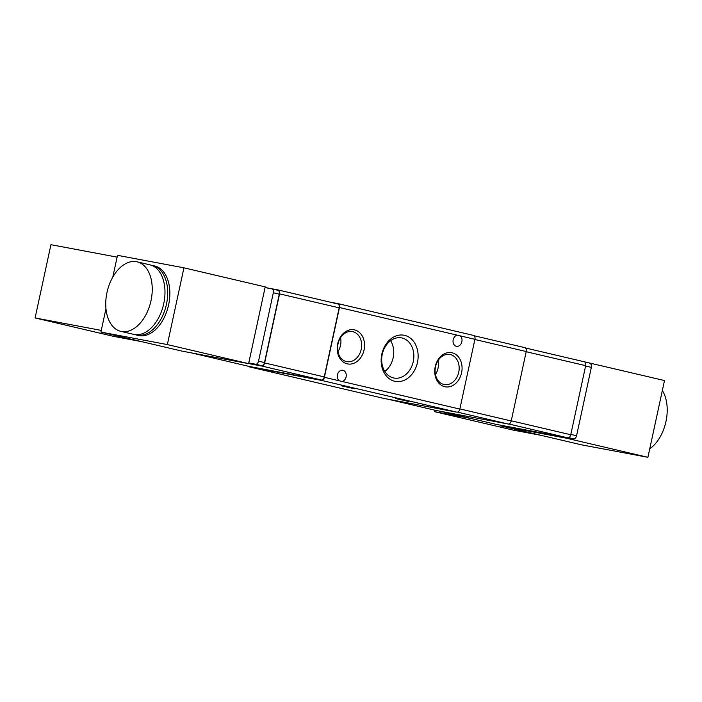 <?xml version="1.0" encoding="UTF-8"?>
<svg xmlns="http://www.w3.org/2000/svg" width="702" height="702" viewBox="0 0 702 702"><rect width="100%" height="100%" fill="white"/><g stroke="black" fill="none" stroke-linecap="round" stroke-linejoin="round"><path stroke-width="1.05" d="M541.11 435.354L512.951 430.054L434.389 411.626L434.713 410.152M434.389 411.626L471.718 418.646M583.222 361.53L664.496 380.554L647.902 457.309L581.467 444.822L500.201 425.754L500.333 425.14M141.813 341.681L113.654 336.381L35.1 317.953L50.939 244.691L117.111 257.134M248.762 362.943L255.581 364.224A3.571 2.238 -76.8 0 0 258.538 361.153L273.324 292.769A3.571 2.238 -76.8 0 0 271.937 288.882A3.571 2.238 -76.8 0 0 271.876 288.864L265.058 287.583L248.613 363.636L182.169 351.149L100.904 332.081L105.958 308.696M112.785 277.141L117.497 255.326L183.942 267.822L265.207 286.881L265.058 287.583M256.835 368.611A3.571 2.238 -76.8 0 0 256.897 368.629A3.571 2.238 -76.8 0 0 256.958 368.638L273.21 372.455A3.571 2.238 103.2 0 1 273.148 372.437A3.571 2.238 103.2 0 1 272.341 371.937M384.152 398.482A3.571 2.238 -76.8 0 0 384.213 398.49A3.571 2.238 -76.8 0 0 384.275 398.508L456.87 412.162A3.571 2.238 -76.8 0 0 459.828 409.082L474.912 339.312A3.571 2.238 -76.8 0 0 473.525 335.416A3.571 2.238 -76.8 0 0 473.464 335.407L338.145 303.659M354.685 388.803L341.356 385.81L354.685 388.803M408.862 401.509L395.533 398.525L408.862 401.509M247.894 366.137A3.571 2.238 -76.8 0 0 248.771 366.716A3.571 2.238 -76.8 0 0 248.833 366.734L321.428 380.387A3.571 2.238 -76.8 0 0 324.377 377.307L339.47 307.529A3.571 2.238 -76.8 0 0 338.083 303.641A3.571 2.238 -76.8 0 0 338.022 303.633L329.958 302.114M342.146 381.476L339.127 380.765A5.713 4.449 -79.3 0 1 337.434 374.868A5.713 4.449 -79.3 0 1 342.822 370.27A5.713 4.449 -79.3 0 1 346.253 375.807A5.713 4.449 -79.3 0 1 342.146 381.476L459.828 409.082M435.231 366.655A17.366 13.531 -79.3 0 1 458.169 356.598A17.366 13.531 -79.3 0 1 451.816 385.986A17.366 13.531 -79.3 0 1 435.231 366.655M337.706 343.778A17.366 13.531 -79.3 0 1 360.652 333.722A17.366 13.531 -79.3 0 1 354.299 363.109A17.366 13.531 -79.3 0 1 337.706 343.778M381.827 354.124A23.491 18.296 -79.3 0 1 412.855 340.523A23.491 18.296 -79.3 0 1 404.255 380.273A23.491 18.296 -79.3 0 1 381.827 354.124M460.17 335.846A5.713 4.449 -79.3 0 1 461.609 342.62A5.713 4.449 -79.3 0 1 456.476 346.34A5.713 4.449 -79.3 0 1 453.194 339.707A5.713 4.449 -79.3 0 1 457.151 335.144L474.912 339.312M248.999 366.391A3.571 2.238 -76.8 0 0 249.061 366.409A3.571 2.238 -76.8 0 0 249.122 366.426L321.279 379.993A3.571 2.238 -76.8 0 0 324.236 376.921L339.171 307.836A3.571 2.238 -76.8 0 0 337.785 303.948A3.571 2.238 -76.8 0 0 337.723 303.94L278.255 289.987M382.265 354.317A20.428 15.918 -79.3 0 1 401.535 337.873A20.428 15.918 -79.3 0 1 413.408 360.898A20.428 15.918 -79.3 0 1 393.989 378.036A20.428 15.918 -79.3 0 1 382.265 354.317M390.593 340.681A20.428 15.918 -79.3 0 1 384.81 371.437M338.004 343.91A15.295 11.916 -79.3 0 1 352.43 331.598A15.295 11.916 -79.3 0 1 361.319 348.833A15.295 11.916 -79.3 0 1 346.779 361.653A15.295 11.916 -79.3 0 1 338.004 343.91M340.567 337.68A15.295 11.916 -79.3 0 1 337.934 351.676M435.53 366.786A15.295 11.916 -79.3 0 1 449.956 354.475A15.295 11.916 -79.3 0 1 458.836 371.709A15.295 11.916 -79.3 0 1 444.305 384.538A15.295 11.916 -79.3 0 1 435.53 366.786M438.083 360.556A15.295 11.916 -79.3 0 1 435.451 374.552M248.631 363.557L261.688 366.014A3.571 2.238 -76.8 0 0 264.636 362.934L279.572 293.857A3.571 2.238 -76.8 0 0 278.194 289.97A3.571 2.238 -76.8 0 0 278.132 289.952L265.075 287.504M255.581 364.224L261.539 365.619A3.571 2.238 -76.8 0 0 264.496 362.548L279.282 294.164A3.571 2.238 -76.8 0 0 277.895 290.277A3.571 2.238 -76.8 0 0 277.834 290.259L271.999 288.891M261.539 365.619L248.701 363.206M248.613 363.636L167.348 344.577L183.942 267.822M100.904 332.081L167.348 344.577M152.588 265.47L154.756 265.979A35.705 22.367 103.2 0 1 168.498 305.361A35.705 22.367 103.2 0 1 139.057 335.626A35.705 22.367 103.2 0 1 138.452 335.495L136.285 334.986A35.705 22.367 -76.8 0 0 166.216 305.335A35.705 22.367 -76.8 0 0 152.588 265.47A35.705 22.367 -76.8 0 0 151.974 265.338A35.705 22.367 -76.8 0 0 151.22 265.216M134.942 334.6A35.705 22.367 -76.8 0 0 136.285 334.986M120.841 331.362L133.573 334.354A35.705 22.367 -76.8 0 0 163.505 304.703A35.705 22.367 -76.8 0 0 149.877 264.829L137.153 261.846A35.705 22.367 -76.8 0 0 136.539 261.714A35.705 22.367 -76.8 0 0 107.099 291.979A35.705 22.367 -76.8 0 0 120.841 331.362A35.705 22.367 -76.8 0 0 150.772 301.711A35.705 22.367 -76.8 0 0 137.153 261.846M35.1 317.953L101.272 330.396M435.767 410.398A3.571 2.238 -76.8 0 0 435.828 410.416A3.571 2.238 -76.8 0 0 435.889 410.424L508.266 424.034A3.571 2.238 -76.8 0 0 511.223 420.963L526.237 351.535A3.571 2.238 -76.8 0 0 524.85 347.648A3.571 2.238 -76.8 0 0 524.789 347.63L474.175 335.758L524.85 347.648M495.515 424.227A3.571 2.238 -76.8 0 0 495.577 424.245A3.571 2.238 -76.8 0 0 495.638 424.254L567.795 437.82A3.571 2.238 -76.8 0 0 570.744 434.749L585.679 365.672A3.571 2.238 -76.8 0 0 584.301 361.784A3.571 2.238 -76.8 0 0 584.239 361.767L525.5 347.99L584.301 361.784M568.287 437.829L573.604 438.829A3.571 2.238 -76.8 0 0 576.561 435.758L591.347 367.374A3.571 2.238 -76.8 0 0 589.961 363.487A3.571 2.238 -76.8 0 0 589.899 363.469L589.961 363.487M500.201 425.754L566.637 438.25L566.768 437.636M647.902 457.309L566.637 438.25M582.423 361.346L583.23 361.495M649.736 448.841A35.705 22.367 -76.8 0 0 662.346 390.531M273.21 372.455L384.275 398.508M321.428 380.387L456.87 412.162M248.833 366.734L256.958 368.638M324.377 377.307L339.127 380.765M339.47 307.529L457.151 335.144M261.688 366.014L321.279 379.993M191.365 352.878L249.122 366.426M264.636 362.934L324.236 376.921M279.572 293.857L339.171 307.836M258.538 361.153L264.496 362.548M273.324 292.769L279.282 294.164M435.889 410.424L388.32 399.271M508.266 424.034L457.52 412.135M511.223 420.963L459.863 408.915M526.237 351.535L474.877 339.487M495.638 424.254L439.935 411.188M567.795 437.82L508.924 424.017M570.744 434.749L511.258 420.796M585.679 365.672L526.193 351.711M573.604 438.829L568.752 437.688M576.561 435.758L570.823 434.406M591.347 367.374L585.608 366.032M273.148 372.437L384.213 398.49M338.083 303.641L473.525 335.416M248.771 366.716L256.897 368.629M278.194 289.97L337.785 303.948M191.339 352.869L249.061 366.409M271.937 288.882L277.895 290.277M435.828 410.416L388.294 399.262M495.577 424.245L439.908 411.179"/></g></svg>
